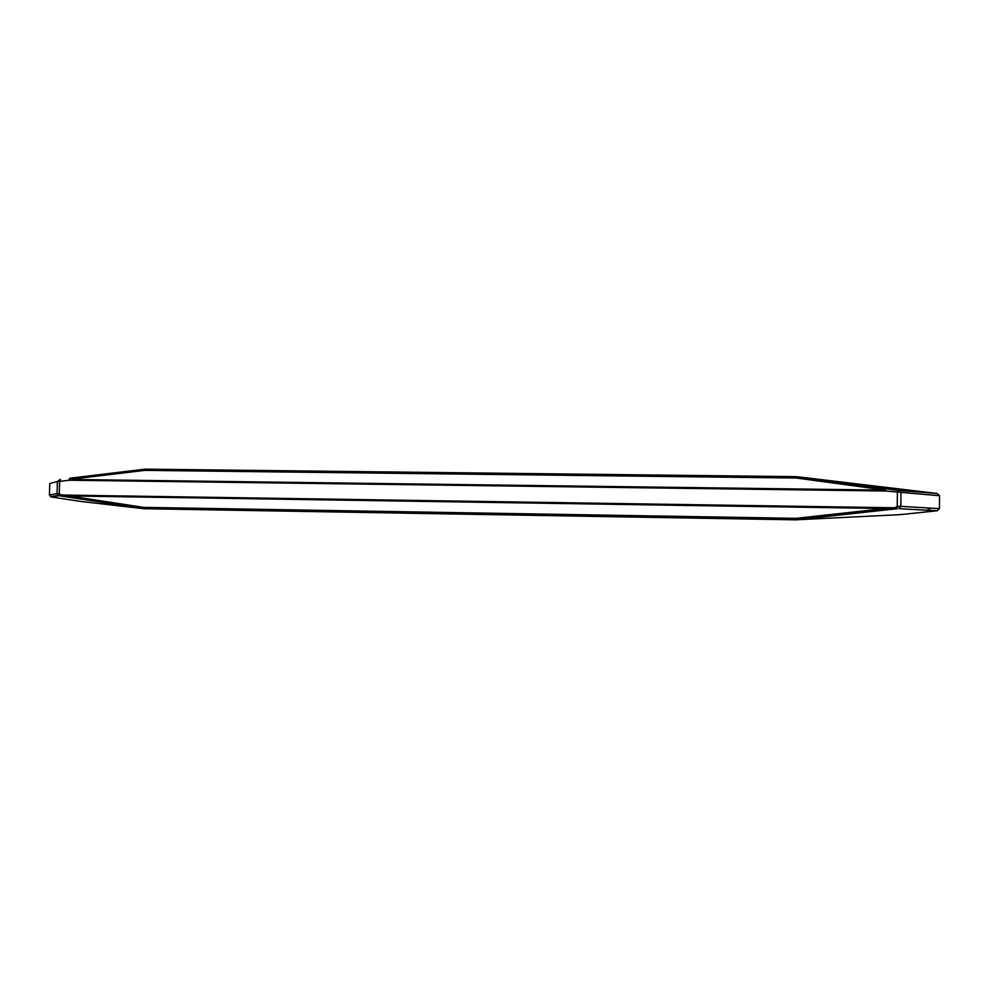 <?xml version="1.0" encoding="UTF-8"?>
<svg xmlns="http://www.w3.org/2000/svg" width="989" height="989" viewBox="0 0 989 989"><rect width="100%" height="100%" fill="white"/><g stroke="black" fill="none" stroke-linecap="round" stroke-linejoin="round"><path stroke-width="1.48" d="M49.45 494.995L57.053 493.61L57.387 481.519L59.624 481.371L60.341 479.368L57.387 481.519L49.759 483.534L49.45 494.995L51.255 496.985L80.628 501.423L143.813 508.729M60.255 494.401L59.303 493.734L59.896 495.848L69.304 497.269L68.773 495.934L60.539 494.624M61.12 495.019L894.773 507.777L897.221 506.393L897.233 508.754L885.464 510.003L885.415 508.519L894.884 507.777M144.184 508.68L143.615 507.369L68.773 495.934L885.415 508.519L795.885 518.347L795.749 519.818L795.885 518.347L143.615 507.369L144.307 508.729L795.762 519.806L885.489 509.533M796.825 519.855L143.751 508.717L797.085 519.843M64.977 495.489L63.58 496.107L61.071 495.019M59.352 495.155L64.569 496.552M63.58 496.107L68.921 496.849M69.205 479.442L69.811 478.219L145.062 469.157L144.542 470.381L145.371 469.145L796.306 476.673L796.405 478.021L144.542 470.381L69.205 479.442L885.625 490.136L796.405 478.021L796.318 476.673M69.156 479.442L69.119 480.221L885.637 491.014L885.625 490.136M885.476 509.99L796.046 519.794L900.114 514.651L937.152 510.781L939.414 508.618L939.55 495.736L937.226 493.499L799.322 476.995M937.226 493.499L897.431 490.346L797.443 476.76M894.971 507.765L892.004 508.902L897.332 507.987M892.004 508.902L890.1 508.161M797.69 476.785L799.335 476.995M931.082 508.136L926.631 510.213L931.242 508.136M897.431 490.346L897.221 506.393L900.831 506.356L898.914 508.667L937.053 510.794M885.711 488.776L885.687 490.148M144.06 508.754L59.896 495.848M50.451 496.701L58.054 495.427L57.053 493.61L59.303 493.734L59.624 481.371L69.119 480.221M939.55 495.736L885.637 491.014M144.06 508.705L69.304 497.269M51.255 496.985L58.858 495.724M899.112 490.544L900.979 492.843L900.831 506.356L939.414 508.618M937.152 510.781L898.914 508.667M897.233 508.754L891.361 509.372"/></g></svg>
